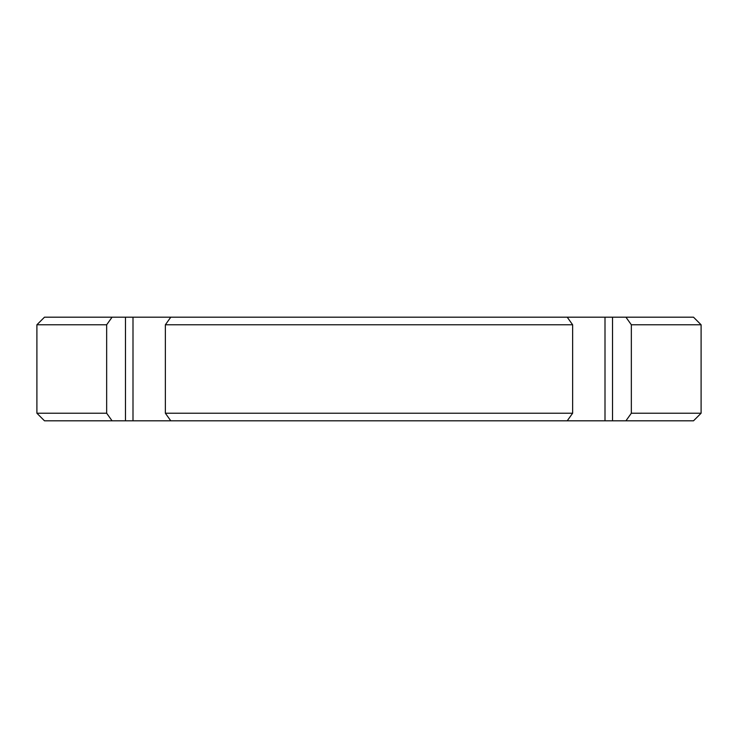 <?xml version="1.0" encoding="UTF-8"?>
<svg xmlns="http://www.w3.org/2000/svg" width="738" height="738" viewBox="0 0 738 738"><rect width="100%" height="100%" fill="white"/><g stroke="black" fill="none" stroke-linecap="round" stroke-linejoin="round"><path stroke-width="1.11" d="M612.522 420.808L625.935 420.808L631.341 413.225L631.341 324.775L701.1 324.775L693.517 317.192L625.935 317.192L631.341 324.775L625.935 317.192L612.522 317.192L612.522 420.808L567.227 420.808L572.633 413.225L165.367 413.225L170.773 420.808L567.227 420.808M572.633 413.225L572.633 324.775L567.227 317.192L612.522 317.192M567.227 317.192L170.773 317.192L165.367 324.775L165.367 413.225M170.773 420.808L112.065 420.808L106.659 413.225L36.9 413.225L44.483 420.808L112.065 420.808L106.659 413.225L106.659 324.775L36.9 324.775L44.483 317.192L112.065 317.192L106.659 324.775L112.065 317.192L170.773 317.192M625.935 420.808L693.517 420.808L701.1 413.225L631.341 413.225L625.935 420.808M572.633 324.775L165.367 324.775M132.997 420.808L132.997 317.192M125.478 420.808L125.478 317.192M605.003 317.192L605.003 420.808M36.9 324.775L36.9 413.225M701.1 324.775L701.1 413.225"/></g></svg>
